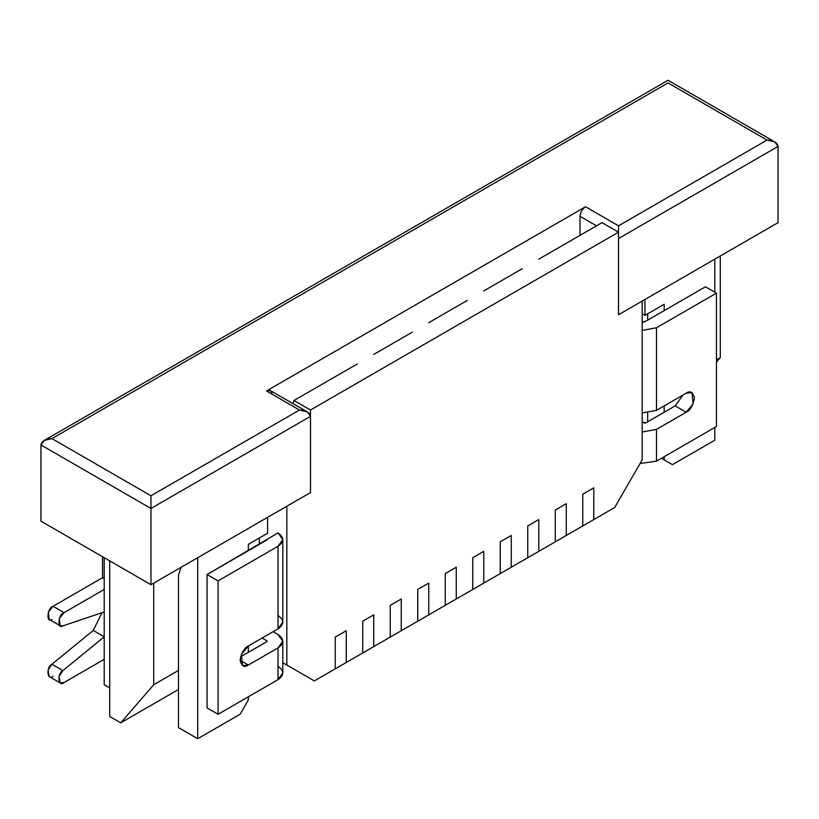 <?xml version="1.0" encoding="UTF-8"?>
<svg xmlns="http://www.w3.org/2000/svg" width="819" height="819" viewBox="0 0 819 819"><rect width="100%" height="100%" fill="white"/><g stroke="black" fill="none" stroke-linecap="round" stroke-linejoin="round"><path stroke-width="1.23" d="M346.242 662.499L335.237 668.857L346.242 662.499L346.242 630.743L335.237 637.09L335.237 668.857L335.237 637.09L346.242 630.743L346.242 662.499L362.745 652.978L373.74 646.621L362.745 652.978L362.745 621.211L362.745 652.978L362.745 621.211L373.74 614.864L362.745 621.211L373.74 614.864L373.74 646.621L373.74 614.864L373.74 646.621L401.249 630.743L390.243 637.1L390.243 605.333L390.243 637.1L390.243 605.333L401.249 598.986L390.243 605.333L401.249 598.986L401.249 630.743L401.249 598.986L401.249 630.743L428.757 614.864L417.751 621.211L417.751 589.455L417.751 621.211L417.751 589.455L428.757 583.108L417.751 589.455L428.757 583.108L428.757 614.864L428.757 583.108L428.757 614.864L456.255 598.986L445.26 605.333L445.26 573.576L445.26 605.333L445.26 573.576L456.255 567.229L445.26 573.576L456.255 567.229L456.255 598.986L456.255 567.229L456.255 598.986L483.763 583.108L472.758 589.455L472.758 557.698L472.758 589.455L472.758 557.698L483.763 551.351L472.758 557.698L483.763 551.351L483.763 583.108L483.763 551.351L483.763 583.108L511.261 567.229L500.266 573.576L500.266 541.82L500.266 573.576L500.266 541.82L511.261 535.472L500.266 541.82L511.261 535.472L511.261 567.229L511.261 535.472L511.261 567.229L538.769 551.351L527.764 557.698L527.764 525.941L527.764 557.698L527.764 525.941L538.769 519.594L527.764 525.941L538.769 519.594L538.769 551.351L538.769 519.594L538.769 551.351L566.267 535.472L555.272 541.82L555.272 510.063L555.272 541.82L555.272 510.063L566.267 503.705L555.272 510.063L566.267 503.705L566.267 535.472L566.267 503.705L566.267 535.472L593.775 519.594L582.77 525.941L582.77 494.185L582.77 525.941L582.77 494.185L593.775 487.827L582.77 494.185L593.775 487.827L593.775 519.594L593.775 487.827L593.775 519.594L614.68 507.524L642.178 459.879L642.178 301.085L618.529 314.742L618.529 232.176L310.483 410.022L310.483 492.588L286.834 506.244L286.834 665.038L314.332 680.917L335.237 668.857L335.237 637.09L346.242 630.743L346.242 662.499L346.242 630.743L335.237 637.09L335.237 668.857L314.332 680.917L282.821 662.725L286.834 665.038L286.834 506.244L310.483 492.588L310.483 410.022L618.529 232.176L602.026 222.645L549.764 252.815L602.026 222.645L618.529 232.176L618.529 314.742L642.178 301.085L642.178 459.879L614.68 507.524L593.775 519.594L593.775 487.827L582.77 494.185L582.77 525.941L566.267 535.472L566.267 503.705L555.272 510.063L555.272 541.82L538.769 551.351L538.769 519.594L527.764 525.941L527.764 557.698L511.261 567.229L511.261 535.472L500.266 541.82L500.266 573.576L483.763 583.108L483.763 551.351L472.758 557.698L472.758 589.455L456.255 598.986L456.255 567.229L445.26 573.576L445.26 605.333L428.757 614.864L428.757 583.108L417.751 589.455L417.751 621.211L401.249 630.743L401.249 598.986L390.243 605.333L390.243 637.1L373.74 646.621L373.74 614.864L362.745 621.211L362.745 652.978L346.242 662.499M278.03 666.308C284.265 670.761 284.265 675.204 278.03 679.647L218.069 714.27L207.074 707.913L207.074 574.529L278.03 532.923L282.821 539.598L278.03 546.263L278.03 628.838L282.821 622.164L282.821 539.598M53.051 676.156C47.226 681.49 45.874 667.168 51.935 664.229L93.243 630.456L102.006 612.684L93.243 630.456L51.935 664.229L48.055 670.034L49.16 676.545L60.166 682.892L59.06 676.381L62.93 670.587C56.88 673.525 58.231 687.847 64.056 682.514L104.208 659.326L64.056 682.514L60.166 682.892M51.935 619.502C45.874 623.556 47.226 607.688 53.051 606.285L102.559 577.702L102.559 556.746L102.559 577.702L104.208 578.654L102.559 577.702L53.051 606.285L48.29 612.223L49.16 619.379L60.166 625.726L59.285 618.57L64.056 612.643C58.231 614.035 56.88 629.913 62.93 625.859L104.248 611.926L62.93 625.859L60.166 625.726M104.208 589.455L64.056 612.643L53.051 606.285L64.056 612.643L104.208 589.455M104.248 636.803L62.93 670.587L51.935 664.229L62.93 670.587L104.248 636.803L93.243 630.456L104.248 636.803M278.03 615.499C284.265 619.942 284.265 624.395 278.03 628.838L248.331 645.986L241.38 654.381L242.496 665.622L248.331 665.038L240.08 660.278L248.331 665.038L278.03 647.89L248.331 665.038C244.431 667.833 241.677 666.246 240.08 660.278C241.677 652.456 244.431 647.696 248.331 645.986L278.03 628.838L278.03 546.263L218.069 580.876L218.069 714.27L278.03 679.647L278.03 647.89C284.265 643.447 284.265 639.004 278.03 634.551L273.085 631.695L278.03 634.551L282.821 641.226L278.03 647.89L278.03 679.647L282.821 672.983L282.821 641.226M267.035 641.543L240.551 656.828L267.035 641.543L267.035 640.908L267.035 641.543L267.035 640.908L262.08 638.042L267.035 640.908L267.035 641.543L267.035 640.908M267.035 539.916L267.035 539.281L267.035 539.916L207.074 574.529L218.069 580.876L278.03 546.263C284.265 541.82 284.265 537.377 278.03 532.923L267.035 539.281M218.069 580.876L207.074 574.529L207.074 707.913L218.069 714.27L218.069 580.876M644.379 423.044L645.485 423.044L675.184 405.896L682.964 395.055L675.184 405.896L645.485 423.044L642.178 421.775L644.379 423.044M644.379 321.417L645.485 321.417L705.435 286.804L645.485 321.417L642.178 322.686L644.379 321.417M656.48 429.391L642.178 432.022L656.48 429.391L656.48 461.158L656.48 429.391L686.189 412.244L656.48 429.391M640.1 463.493L656.48 461.158L716.441 426.535L716.441 293.151L656.48 327.764L642.178 330.395L656.48 327.764L656.48 410.339L656.48 327.764L716.441 293.151L705.435 286.804L716.441 293.151L716.441 426.535L656.48 461.158L640.1 463.493M642.178 412.971L656.48 410.339L686.189 393.192C690.089 390.397 692.843 391.984 694.44 397.952C692.843 405.774 690.089 410.534 686.189 412.244L675.184 405.896L686.189 412.244L693.13 403.849L692.024 392.608L686.189 393.192L656.48 410.339L642.178 412.971M664.189 304.269L644.932 315.376L642.178 313.79L644.932 315.376L644.932 299.498L644.932 315.376L664.189 304.269L664.189 310.616L664.189 304.269M259.326 544.359L259.326 538.011L259.326 544.359M522.266 268.693L494.758 284.572L522.266 268.693M467.26 300.45L439.752 316.329L467.26 300.45M412.254 332.207L384.746 348.095L412.254 332.207M357.248 363.974L329.74 379.852L357.248 363.974M293.98 400.491L318.734 386.199L293.98 400.491L310.483 410.022L293.98 400.491L292.987 403.634L293.98 400.491M109.705 687.909L104.208 684.735L109.705 687.909M104.208 557.698L104.208 684.735L104.208 557.698M267.578 533.241L248.331 544.359L248.331 550.706L248.331 544.359L267.578 533.241L267.578 517.362L267.578 533.241M714.792 440.192L672.44 464.649L661.435 458.292L672.44 464.649L661.435 458.292L664.189 459.879L664.189 456.705L664.189 459.879L672.44 464.649L714.792 440.192L714.792 427.487L714.792 440.192M240.08 714.27L197.717 738.718L178.47 727.61L197.717 738.718L197.717 557.698L197.717 738.718L240.08 714.27L248.331 699.979L240.08 714.27M181.122 567.28L178.47 575.163L178.47 727.61L178.47 575.163L181.122 567.28M714.792 259.173L714.792 292.199L714.792 259.173M549.764 252.815L538.769 259.173L549.764 252.815M494.758 284.572L483.763 290.929L494.758 284.572M439.752 316.329L428.757 322.686L439.752 316.329M384.746 348.095L373.74 354.443L384.746 348.095M329.74 379.852L318.734 386.199L329.74 379.852M248.331 645.986L248.331 652.333L248.331 645.986M248.331 696.805L248.331 699.979L248.331 696.805M282.821 662.725L314.332 680.917L282.821 662.725M647.686 421.775L647.686 412.971L647.686 421.775M647.686 320.147L647.686 313.79L647.686 320.147M664.189 412.244L664.189 405.896L664.189 412.244M310.483 492.588L150.962 584.694L40.95 521.171L150.962 584.694L310.483 492.588L310.483 416.369L310.483 492.588M778.05 222.645L618.529 314.742L778.05 222.645L778.05 146.427L778.05 222.645M307.268 411.875L310.483 416.369C309.787 412.541 306.122 410.421 299.488 410.022L307.268 411.875L270.372 390.581L266.482 390.96L299.488 410.022L150.962 495.771L51.955 438.605L668.038 82.914L767.045 140.069L618.529 225.819L585.524 206.767L266.482 390.96L585.524 206.767C582.207 209.091 580.374 212.264 580.026 216.298L580.026 235.35L580.026 216.298L596.529 225.819L580.026 216.298C580.374 212.264 582.207 209.091 585.524 206.767L618.529 225.819L767.045 140.069L774.825 141.933L778.05 146.427L618.529 238.524L618.529 314.742L618.529 238.524L778.05 146.427C777.354 142.598 773.679 140.479 767.045 140.069L668.038 82.914L51.955 438.605L150.962 495.771L299.488 410.022L266.482 390.96C269.799 389.455 271.632 390.509 271.98 394.144M310.483 416.369L150.962 508.466L150.962 584.694L150.962 508.466L40.95 444.952L40.95 521.171L40.95 444.952L150.962 508.466L310.483 416.369M109.705 716.492L109.705 560.872L109.705 716.492L120.71 722.839L153.716 684.735L178.47 670.444L153.716 684.735L153.716 583.108L153.716 684.735L120.71 722.839L109.705 716.492M178.47 689.496L120.71 722.839L178.47 689.496M720.29 255.989L720.29 357.627L716.441 362.07L720.29 357.627L720.29 255.989M716.441 359.848L720.29 357.627L716.441 359.848M150.962 495.771L150.962 508.466L150.962 495.771M51.955 438.605C45.321 439.004 41.646 441.124 40.95 444.952L44.175 440.458L51.955 438.605M668.038 82.914C668.038 79.484 668.038 79.484 668.038 82.914C668.038 79.484 668.038 79.484 668.038 82.914M618.529 225.819L618.529 232.176L618.529 225.819M44.175 440.458L668.038 80.282L774.825 141.933"/></g></svg>
